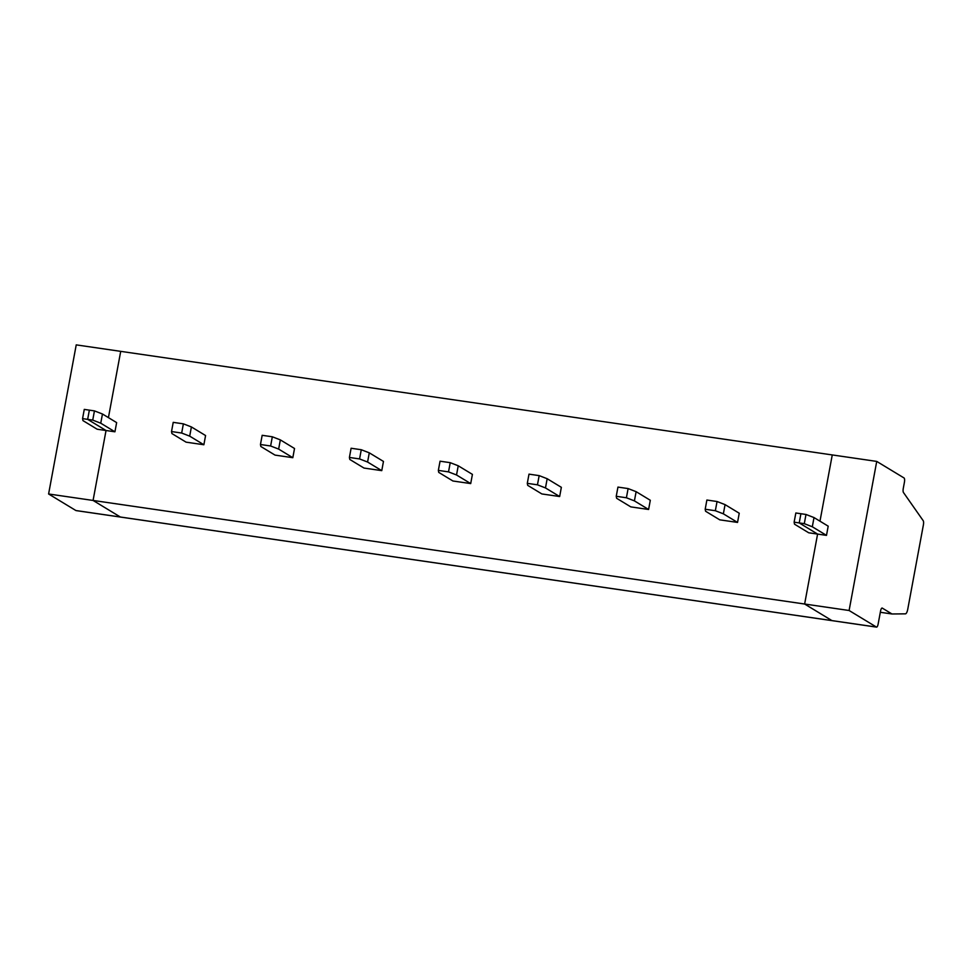 <?xml version="1.0" encoding="UTF-8"?>
<svg xmlns="http://www.w3.org/2000/svg" width="972" height="972" viewBox="0 0 972 972"><rect width="100%" height="100%" fill="white"/><g stroke="black" fill="none" stroke-linecap="round" stroke-linejoin="round"><path stroke-width="1.46" d="M76.193 510.592A3.767 1.142 -81.7 0 1 76.047 510.592A3.767 1.142 -81.7 0 1 75.913 510.543L48.6 493.983L76.229 344.878L832.263 454.932L819.979 521.186L832.263 454.932L876.732 461.408L904.045 477.969A3.767 1.142 98.3 0 1 904.41 482.294L903.28 488.381A3.767 1.142 -81.7 0 0 903.474 492.525L923.218 520.713A3.767 1.142 -81.7 0 1 923.4 524.856L907.763 609.201A5.662 1.713 98.3 0 1 905.454 613.842L891.968 613.976L880.316 612.287M832.226 620.634A3.767 1.142 -81.7 0 1 832.081 620.646A3.767 1.142 -81.7 0 1 831.935 620.598L804.634 604.025L817.598 534.078L799.215 522.924L800.916 513.726L805.995 514.467L804.294 523.665L812.313 526.775L826.492 535.378L817.598 534.078L799.215 522.924L804.294 523.665M849.103 610.501L876.416 627.062L831.935 620.598L804.634 604.025L849.103 610.501L876.732 461.408M891.968 613.976L882.26 608.095A3.767 1.142 -81.7 0 0 882.126 608.047A3.767 1.142 -81.7 0 0 880.535 611.133L878.141 624.024A3.767 1.142 -81.7 0 1 876.55 627.122A3.767 1.142 -81.7 0 1 876.416 627.062M812.313 526.775L814.014 517.566L828.193 526.168L826.492 535.378M814.014 517.566L805.995 514.467M120.71 351.354L108.427 417.62L120.71 351.354M48.6 493.983L93.069 500.446L120.382 517.019L75.913 510.543M82.571 418.616L87.65 419.357L89.363 410.148L84.272 409.406L82.571 418.616L82.96 420.609L97.139 429.211L106.033 430.511L93.069 500.446L804.634 604.025L817.598 534.078L808.704 532.79L794.513 524.187L794.124 522.183L795.837 512.985L800.916 513.726L799.215 522.924L794.124 522.183M92.741 420.098L87.65 419.357L106.033 430.511L114.927 431.799L116.64 422.601L102.461 413.999L94.442 410.889L92.741 420.098L100.748 423.197L114.927 431.799M120.674 517.055A3.767 1.142 -81.7 0 1 120.528 517.068A3.767 1.142 -81.7 0 1 120.382 517.019L93.069 500.446L106.033 430.511L87.65 419.357L89.363 410.148L94.442 410.889M715.343 510.725L723.362 513.823L725.063 504.626L739.242 513.228L737.541 522.426L719.754 519.838L705.575 511.236L705.186 509.243L706.887 500.033L717.057 501.516L715.343 510.725L705.186 509.243M634.412 500.884L636.125 491.674L650.304 500.276L648.603 509.486L630.804 506.886L616.625 498.284L616.236 496.291L626.405 497.773L634.412 500.884L648.603 509.486M545.474 487.932L547.175 478.722L561.354 487.324L559.653 496.534L541.866 493.946L527.687 485.344L527.298 483.351L537.455 484.821L545.474 487.932L559.653 496.534M456.524 474.98L458.237 465.782L472.416 474.385L470.703 483.582L452.916 480.994L438.737 472.392L438.348 470.399L448.517 471.882L456.524 474.98L470.703 483.582M367.586 462.04L369.287 452.831L383.466 461.433L381.765 470.642L363.978 468.054L349.798 459.452L349.41 457.46L359.567 458.93L367.586 462.04L381.765 470.642M278.636 449.088L280.349 439.891L294.528 448.493L292.815 457.691L275.027 455.103L260.848 446.5L260.46 444.508L270.629 445.99L278.636 449.088L292.815 457.691M189.698 436.149L191.399 426.939L205.578 435.541L203.877 444.751L186.089 442.163L171.91 433.561L171.522 431.556L181.679 433.038L189.698 436.149L203.877 444.751M832.081 620.646A3.767 1.142 -81.7 0 1 831.935 620.598L120.382 517.019A3.767 1.142 -81.7 0 0 120.528 517.068L876.55 627.122M725.063 504.626L717.057 501.516M723.362 513.823L737.541 522.426M616.236 496.291L617.949 487.094L628.106 488.576L626.405 497.773M636.125 491.674L628.106 488.576M527.298 483.351L528.999 474.142L539.168 475.624L537.455 484.821M547.175 478.722L539.168 475.624M438.348 470.399L440.061 461.202L450.218 462.672L448.517 471.882M458.237 465.782L450.218 462.672M349.41 457.46L351.111 448.25L361.28 449.732L359.567 458.93M369.287 452.831L361.28 449.732M260.46 444.508L262.173 435.31L272.33 436.78L270.629 445.99M280.349 439.891L272.33 436.78M171.522 431.556L173.223 422.358L183.38 423.841L181.679 433.038M191.399 426.939L183.38 423.841M100.748 423.197L102.461 413.999M76.047 510.592L120.528 517.068"/></g></svg>
